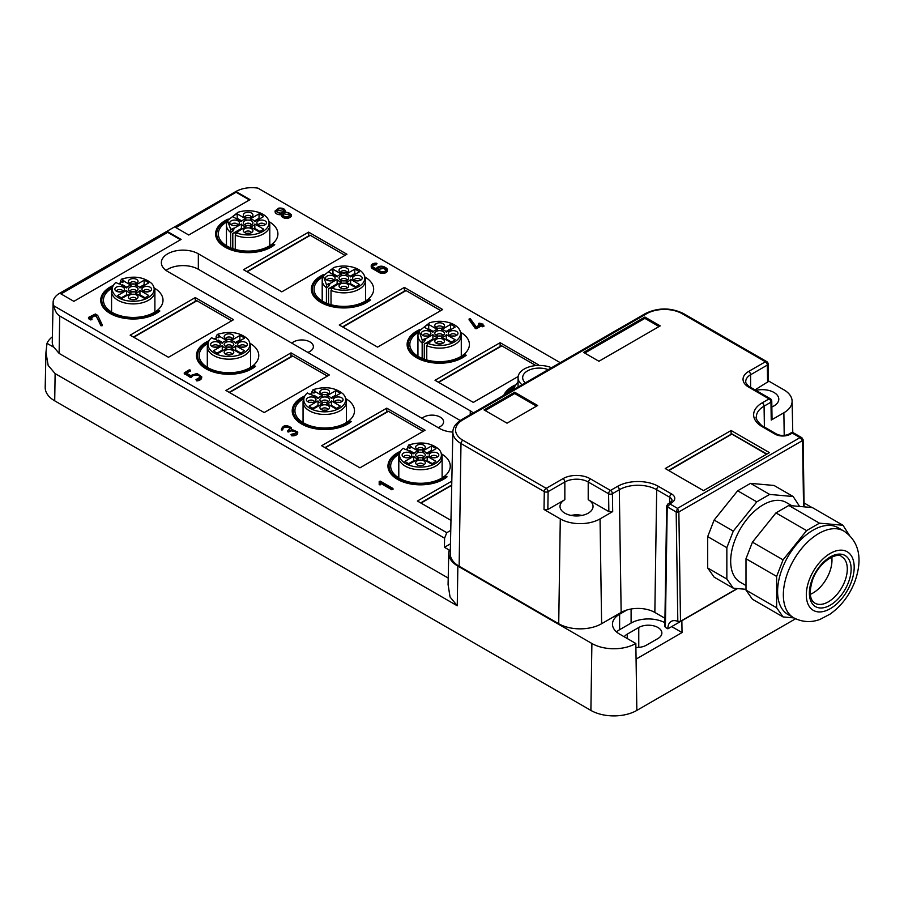 <?xml version="1.0" encoding="UTF-8"?>
<svg xmlns="http://www.w3.org/2000/svg" width="904" height="904" viewBox="0 0 904 904"><rect width="100%" height="100%" fill="white"/><g stroke="black" fill="none" stroke-linecap="round" stroke-linejoin="round"><path stroke-width="1.36" d="M53.89 305.857L446.779 532.693L444.576 538.185L59.687 315.971C56.839 314.276 54.907 310.908 53.89 305.857A22.668 13.085 180 0 1 53.11 302.286A22.668 13.085 180 0 1 59.754 293.19L235.921 191.478C242.193 188.1 249.504 186.97 257.855 188.1L560.254 362.685M681.865 620.732L682.034 632.574L636.077 659.106L635.84 643.49A31.075 17.944 180 0 1 591.894 643.49L590.888 710.408A32.499 18.758 0 0 0 636.845 710.408L795.554 618.777M590.888 710.408L54.715 400.845A32.499 18.758 0 0 1 45.2 387.353L45.946 352.39L47.008 343.328A31.651 18.272 180 0 1 52.375 336.819M591.894 643.49L457.853 566.096L457.254 605.77L55.121 373.601L48.172 365.419L45.946 352.39M47.008 343.328L53.98 347.351A23.527 13.583 180 0 1 52.262 342.085L53.11 302.286M59.687 315.971L59.122 353.407L53.98 347.351M450.757 530.388L446.779 532.693M249.899 343.283A29.787 17.199 180 0 1 250.035 343.351A29.787 17.199 180 0 1 258.759 355.521A29.787 17.199 180 0 1 240.374 371.408A29.787 17.199 180 0 1 207.909 367.679A29.787 17.199 180 0 1 199.185 355.521A29.787 17.199 180 0 1 208.044 343.283M364.798 276.94A29.787 17.199 180 0 1 364.933 277.019A29.787 17.199 180 0 1 373.657 289.178A29.787 17.199 180 0 1 355.272 305.077A29.787 17.199 180 0 1 322.807 301.348A29.787 17.199 180 0 1 314.083 289.178A29.787 17.199 180 0 1 322.931 276.94M460.543 332.22A29.787 17.199 180 0 1 460.678 332.299A29.787 17.199 180 0 1 469.402 344.458A29.787 17.199 180 0 1 451.017 360.346A29.787 17.199 180 0 1 418.552 356.628A29.787 17.199 180 0 1 409.828 344.458A29.787 17.199 180 0 1 418.688 332.22M154.155 288.003A29.787 17.199 180 0 1 154.29 288.082A29.787 17.199 180 0 1 163.014 300.241A29.787 17.199 180 0 1 144.629 316.129A29.787 17.199 180 0 1 112.164 312.4A29.787 17.199 180 0 1 103.44 300.241A29.787 17.199 180 0 1 112.299 288.003M269.053 221.672A29.787 17.199 180 0 1 269.189 221.74A29.787 17.199 180 0 1 277.912 233.91A29.787 17.199 180 0 1 259.516 249.798A29.787 17.199 180 0 1 227.062 246.069A29.787 17.199 180 0 1 218.327 233.91A29.787 17.199 180 0 1 227.186 221.672M508.104 392.799A29.787 17.199 180 0 1 514.433 387.5M441.389 453.831A29.787 17.199 180 0 1 441.525 453.91A29.787 17.199 180 0 1 450.248 466.068A29.787 17.199 180 0 1 431.863 481.968A29.787 17.199 180 0 1 399.398 478.239A29.787 17.199 180 0 1 390.675 466.068A29.787 17.199 180 0 1 399.534 453.831M345.644 398.562A29.787 17.199 180 0 1 345.78 398.63A29.787 17.199 180 0 1 354.504 410.8A29.787 17.199 180 0 1 336.118 426.688A29.787 17.199 180 0 1 303.654 422.959A29.787 17.199 180 0 1 294.93 410.8A29.787 17.199 180 0 1 303.789 398.562M236.633 191.897L175.353 227.277L188.755 235.006L250.035 199.637L236.633 191.897L175.93 227.605M167.692 231.695L60.455 293.608L73.868 301.348L181.105 239.436L167.692 231.695L167.692 232.362L61.031 293.936M304.829 395.952A32.499 18.758 180 0 0 292.218 410.8A32.499 18.758 180 0 0 306.083 426.168A32.499 18.758 180 0 0 351.34 421.558L350.447 421.196A31.414 18.136 180 0 1 306.705 425.648A31.414 18.136 180 0 1 293.303 410.8A31.414 18.136 180 0 1 304.32 397.003M310.999 394.483A31.414 18.136 180 0 1 311.869 394.246M309.62 394.178A32.499 18.758 180 0 1 311.869 393.556M323.982 274.341A32.499 18.758 180 0 0 311.371 289.178A32.499 18.758 180 0 0 325.225 304.558A32.499 18.758 180 0 0 370.482 299.947L369.6 299.586A31.414 18.136 180 0 1 325.847 304.038A31.414 18.136 180 0 1 312.456 289.178A31.414 18.136 180 0 1 323.474 275.392M419.727 329.621A32.499 18.758 180 0 0 407.116 344.458A32.499 18.758 180 0 0 420.97 359.826A32.499 18.758 180 0 0 466.227 355.227L465.345 354.865A31.414 18.136 180 0 1 421.592 359.317A31.414 18.136 180 0 1 408.201 344.458A31.414 18.136 180 0 1 419.219 330.672M113.339 285.404A32.499 18.758 180 0 0 100.728 300.241A32.499 18.758 180 0 0 114.582 315.609A32.499 18.758 180 0 0 159.85 310.999L158.957 310.637A31.414 18.136 180 0 1 115.203 315.101A31.414 18.136 180 0 1 101.813 300.241A31.414 18.136 180 0 1 112.83 286.444M119.509 283.924A31.414 18.136 180 0 1 120.379 283.686M118.13 283.619A32.499 18.758 180 0 1 120.379 283.008M209.084 340.684A32.499 18.758 180 0 0 196.473 355.521A32.499 18.758 180 0 0 210.338 370.889A32.499 18.758 180 0 0 255.595 366.278L254.702 365.917A31.414 18.136 180 0 1 210.96 370.369A31.414 18.136 180 0 1 197.558 355.521A31.414 18.136 180 0 1 208.575 341.723M219.864 336.548A3.978 2.294 0 0 0 219.435 335.836A3.978 2.294 0 0 0 218.757 335.316L218.248 337.825L219.864 336.548L226.859 340.582A7.04 4.068 180 0 0 222.26 343.237L215.276 339.203A31.414 18.136 180 0 1 216.124 338.966M213.875 338.898A32.499 18.758 180 0 1 216.124 338.288M400.574 451.232A32.499 18.758 180 0 0 387.963 466.068A32.499 18.758 180 0 0 401.828 481.436A32.499 18.758 180 0 0 447.084 476.837L446.192 476.476A31.414 18.136 180 0 1 402.449 480.928A31.414 18.136 180 0 1 389.048 466.068A31.414 18.136 180 0 1 400.065 452.282M411.354 447.107A3.978 2.294 0 0 0 410.924 446.395A3.978 2.294 0 0 0 410.258 445.875L409.738 448.384L411.354 447.107L418.349 451.141A7.04 4.068 180 0 0 413.749 453.797L406.766 449.763A31.414 18.136 180 0 1 407.614 449.525M405.365 449.457A32.499 18.758 180 0 1 407.614 448.836M505.336 394.393A31.414 18.136 180 0 1 514.964 385.94M503.788 395.297A32.499 18.758 180 0 1 515.472 384.901M243.526 269.72L281.822 291.834L346.933 254.25L308.637 232.136L243.526 269.72M339.271 324.999L377.567 347.113L442.677 309.53L404.382 287.415L339.271 324.999M500.127 346.481L500.127 342.695L435.016 380.279L473.312 402.393L518.15 376.505M500.127 342.695L538.422 364.809L537.247 365.487M451.808 481.143L417.399 501.008L450.972 520.388M386.765 408.145L321.654 445.728L359.95 467.843L425.061 430.247L386.765 408.145L386.765 411.93M291.02 352.865L225.91 390.449L264.205 412.563L329.316 374.979L291.02 352.865L291.02 356.651M195.275 297.586L130.165 335.169L168.46 357.283L233.571 319.7L195.275 297.586L195.275 301.371M228.237 219.062A32.499 18.758 180 0 0 215.627 233.91A32.499 18.758 180 0 0 229.48 249.278A32.499 18.758 180 0 0 274.737 244.668L273.855 244.306A31.414 18.136 180 0 1 230.102 248.758A31.414 18.136 180 0 1 216.711 233.91A31.414 18.136 180 0 1 227.729 220.113M452.859 432.089A21.662 12.509 180 0 1 439.615 428.485L167.692 271.494A21.662 12.509 180 0 1 161.353 262.646A21.662 12.509 180 0 1 167.692 253.809A21.662 12.509 180 0 1 198.338 253.809L470.249 410.8A21.662 12.509 180 0 1 473.221 412.936M392.788 489.233L391.839 489.787L380.539 483.267M391.839 489.787L392.788 488.352L391.839 488.906L380.539 482.386L380.539 484.781L379.194 484.781L379.194 482.329M476.476 327.824L475.368 327.7L469.097 318.976L470.396 318.829L476.227 326.852L480.306 324.502L478.871 323.677L479.821 323.123L483.651 325.338L482.702 325.892L481.267 325.056L476.476 327.824L476.476 328.706L481.267 325.948L482.702 326.773L483.651 326.22M476.476 328.706L475.368 328.581L469.142 319.711M479.538 324.943L478.871 324.005M290.06 428.869A3.729 2.147 180 0 0 290.048 428.835A3.729 2.147 180 0 0 286.387 427.163A3.729 2.147 180 0 0 282.771 428.869L281.472 429.084C283.314 424.959 286.624 424.53 291.37 427.784L291.325 429.197L297.721 432.022L293.958 434.858L291.517 434.88L290.986 434.496L291.822 434.123L295.28 433.547L296.365 432.022L290.014 430.496L288.817 432.078L287.856 431.524M282.794 429.084L282.805 429.875L281.472 429.965A5.074 2.927 180 0 1 281.347 429.31L281.472 429.965M297.721 432.022L297.721 432.903A5.074 2.927 180 0 1 293.958 435.739A5.074 2.927 180 0 1 291.517 435.762L290.986 434.496M290.014 431.389A3.729 2.147 180 0 1 293.698 430.846A3.729 2.147 180 0 1 296.286 432.462M186.653 373.318L190.19 370.719M200.338 376.742L200.292 377.104C198.191 373.623 195.287 373.375 191.58 376.38L190.439 376.606L184.258 372.877L189.241 369.838L190.19 370.391L185.885 372.877L190.552 375.567L196.97 373.476L201.694 376.742L201.694 377.623A5.752 3.322 180 0 1 201.321 378.799A5.752 3.322 180 0 1 196.756 380.912L195.976 379.646M191.58 376.38L191.58 377.273A4.396 2.542 180 0 1 195.863 375.092A4.396 2.542 180 0 1 200.27 377.183M191.58 377.273L190.439 377.488L184.45 373.488M379.296 271.72L372.595 267.844L372.595 268.725L379.296 272.601A4.735 2.735 180 0 0 384.46 273.189A4.735 2.735 180 0 0 387.387 270.669L387.387 269.776A4.735 2.735 180 0 1 384.46 272.307A4.735 2.735 180 0 1 379.296 271.72L379.296 272.601M372.595 268.725A4.735 2.735 180 0 1 371.205 266.793L371.205 265.912A4.735 2.735 180 0 1 376.392 263.188L377.002 263.572L376.256 264.849L377.002 263.572M372.64 266.352A3.39 1.955 180 0 1 376.256 264.849M102.276 324.886L97.688 315.383L95.406 314.004L88.705 317.315L88.705 318.208M102.31 325.666L100.977 325.779L96.434 316.581L94.931 315.722L90.908 318.038M91.767 319.417L90.807 319.971L88.705 318.762M291.495 214.508L287.743 217.333C283.302 217.502 281.223 216.305 281.517 213.739L275.121 210.914L278.873 208.078C283.314 207.909 285.393 209.106 285.099 211.672L291.495 214.508L291.495 215.389A5.074 2.927 180 0 1 287.743 218.214A5.074 2.927 180 0 1 281.347 215.389L281.347 214.553M281.347 214.655A5.074 2.927 180 0 1 275.121 211.796L275.121 210.914M811.995 507.551L804.063 502.963M307.835 352.402A11.65 6.723 0 0 0 313.383 346.673A11.65 6.723 0 0 0 309.97 341.915A11.65 6.723 0 0 0 291.811 343.158M438.044 427.581A11.65 6.723 0 0 0 443.593 421.852A11.65 6.723 0 0 0 440.191 417.094A11.65 6.723 0 0 0 422.032 418.337M624.246 636.789A13.537 7.82 180 0 1 627.274 634.122L638.766 627.489A13.537 7.82 180 0 1 657.909 627.489A13.537 7.82 0 0 1 661.875 633.015A13.537 7.82 0 0 1 657.909 638.54L646.428 645.173A13.537 7.82 180 0 1 635.907 647.445M59.122 353.407L448.214 578.051M457.254 605.77L450.045 596.979L448.079 584.56L448.746 553.191A31.075 17.944 180 0 1 449.277 550.095L444.44 547.304L450.474 543.824M444.576 538.185L444.44 547.304M236.633 192.552L249.459 199.965M167.692 232.362L180.529 239.763M350.447 422.258L350.447 421.196M369.6 300.637L369.6 299.586M465.345 355.916L465.345 354.865M158.957 311.699L158.957 310.637M254.702 366.979L254.702 365.917M446.192 477.527L446.192 476.476M308.637 235.921L308.637 232.136M404.382 291.201L404.382 287.415M273.855 245.368L273.855 244.306M460.238 420.496L198.338 269.279A21.662 12.509 0 0 0 167.692 269.279A21.662 12.509 0 0 0 165.997 270.386M392.788 488.352L380.347 481.165L379.194 481.436L379.194 483.9L380.539 483.9L380.539 484.781M379.194 483.9L379.194 484.781M481.267 325.056L481.267 325.948M478.871 324.559L479.821 323.123M481.742 323.677L482.702 324.785M483.651 325.338L482.702 326.773M290.014 430.496L287.653 430.914L290.139 428.428M290.048 427.954C286.568 425.569 284.15 425.886 282.794 428.903L282.692 428.428M291.37 427.784L291.325 429.197M201.694 376.742L201.321 377.917L196.756 380.03L196.563 379.262L196.756 380.912M200.292 377.104L196.563 379.262M372.595 267.844A4.735 2.735 180 0 1 371.205 265.912M376.471 268.974A4.735 2.735 180 0 1 376.471 268.951L373.544 267.29A3.39 1.955 180 0 1 372.561 265.912A3.39 1.955 180 0 1 376.256 263.968M376.471 268.951A4.735 2.735 180 0 1 379.397 266.42A4.735 2.735 180 0 1 384.562 267.019L385.997 267.844A4.735 2.735 180 0 1 387.387 269.776M102.276 324.672L100.977 324.886L100.977 325.779M96.434 316.581L100.977 324.886M96.434 315.699L94.931 314.829L94.931 315.722M91.767 318.536L90.807 319.089L91.767 318.536L90.14 317.598L94.931 314.829M88.705 317.869L90.807 319.089L90.807 319.971M281.336 214.508L281.517 213.739M285.28 210.914L285.099 211.672M457.853 566.096A31.075 17.944 180 0 1 448.746 553.191M635.84 643.49L619.613 634.122A24.374 14.068 180 0 1 612.471 624.167A24.374 14.068 180 0 1 619.613 614.223L619.613 629.692L631.105 623.059A24.374 14.068 0 0 1 664.881 622.686M626.935 609.997L619.613 614.223M682.034 632.574L671.695 626.596M619.613 629.692A24.374 14.068 0 0 0 616.494 631.907M383.601 267.573A3.39 1.955 180 0 0 379.917 267.143A3.39 1.955 180 0 0 377.827 268.951A3.39 1.955 180 0 0 378.81 270.33L380.245 271.166A3.39 1.955 180 0 0 383.94 271.584A3.39 1.955 180 0 0 386.031 269.776A3.39 1.955 180 0 0 385.036 268.398L383.601 267.573L383.601 268.454L377.906 269.392M289.054 216.022A3.729 2.147 180 0 1 284.997 216.485A3.729 2.147 180 0 1 282.692 214.508A3.729 2.147 180 0 1 283.788 212.982A3.729 2.147 180 0 1 287.845 212.519A3.729 2.147 180 0 1 290.139 214.508A3.729 2.147 180 0 1 289.054 216.022M282.828 212.429A3.729 2.147 180 0 1 278.771 212.892A3.729 2.147 180 0 1 276.477 210.914A3.729 2.147 180 0 1 277.562 209.389A3.729 2.147 180 0 1 281.619 208.926A3.729 2.147 180 0 1 283.924 210.914A3.729 2.147 180 0 1 282.828 212.429M385.036 268.398L385.036 269.279L383.601 268.454M385.036 269.279L385.94 270.228M282.771 214.949L283.788 213.864L290.06 214.949M276.556 211.355L277.562 210.27L283.845 211.355M409.738 448.384L407.614 447.152L407.614 450.248M414.19 453.164L409.738 450.599A3.254 1.876 180 0 1 410.687 451.921A3.254 1.876 180 0 1 410.687 452.023M410.258 445.875L408.732 445.005L407.614 447.152M408.732 445.005C420.902 441.333 430.937 442.734 438.835 449.22A20.939 12.091 0 0 1 441.028 452.723A20.939 12.091 0 0 1 427.547 466.396A20.939 12.091 0 0 1 402.088 460.814A20.939 12.091 0 0 1 399.907 452.723A20.939 12.091 0 0 1 403.116 448.248L404.63 449.118A3.978 2.294 0 0 0 406.766 449.763M424.688 453.684A4.814 2.78 0 0 0 418.326 452.531A4.814 2.78 0 0 0 416.066 456.147A4.814 2.78 0 0 0 416.236 456.351A4.814 2.78 0 0 0 420.654 457.797A4.814 2.78 0 0 0 424.857 456.147A4.814 2.78 0 0 0 424.688 453.684M418.156 460.396A4.814 2.78 0 0 0 416.066 463.967A4.814 2.78 0 0 0 422.767 465.277A4.814 2.78 0 0 0 424.857 463.967A4.814 2.78 0 0 0 423.727 460.791A4.814 2.78 0 0 0 418.156 460.396M429.784 456.351A4.814 2.78 0 0 0 434.191 457.797A4.814 2.78 0 0 0 438.395 456.147A4.814 2.78 0 0 0 438.225 453.684A4.814 2.78 0 0 0 431.863 452.531A4.814 2.78 0 0 0 429.615 456.147A4.814 2.78 0 0 0 429.784 456.351M422.767 449.638A4.814 2.78 0 0 0 424.857 448.339A4.814 2.78 0 0 0 423.727 445.163A4.814 2.78 0 0 0 418.156 444.757A4.814 2.78 0 0 0 416.066 448.339A4.814 2.78 0 0 0 422.767 449.638M411.15 453.684A4.814 2.78 0 0 0 404.789 452.531A4.814 2.78 0 0 0 402.529 456.147A4.814 2.78 0 0 0 402.698 456.351A4.814 2.78 0 0 0 407.116 457.797A4.814 2.78 0 0 0 411.32 456.147A4.814 2.78 0 0 0 411.15 453.684M427.174 456.237L435.965 461.311A18.961 10.95 0 0 1 431.366 463.967L422.586 458.893A7.04 4.068 0 0 0 427.174 456.237L427.174 460.667A7.04 4.068 180 0 1 426.733 461.289M431.366 446.067A18.961 10.95 0 0 1 435.965 448.723L427.174 453.797A7.04 4.068 0 0 0 422.586 451.141L431.366 446.067L431.366 450.486L426.733 453.164M413.749 456.237A7.04 4.068 0 0 0 418.349 458.893L409.557 463.967A18.961 10.95 0 0 1 404.958 461.311L413.749 456.237L413.749 460.667L408.676 463.594M399.907 452.723L399.195 454.859A21.662 12.509 0 0 0 398.8 457.232A21.662 12.509 0 0 0 401.455 463.221A21.662 12.509 0 0 0 425.818 469.345A21.662 12.509 0 0 0 442.124 457.232A21.662 12.509 0 0 0 441.74 454.859L441.028 452.723M423.705 457.074A3.254 1.876 0 0 0 423.321 456.328A3.254 1.876 0 0 0 419.795 455.39A3.254 1.876 0 0 0 417.23 457.074M423.705 464.893A3.254 1.876 0 0 0 418.902 463.402A3.254 1.876 0 0 0 417.23 464.893M437.242 457.074A3.254 1.876 0 0 0 436.858 456.328A3.254 1.876 0 0 0 433.332 455.39A3.254 1.876 0 0 0 430.767 457.074M423.705 449.254A3.254 1.876 0 0 0 418.902 447.762A3.254 1.876 0 0 0 417.23 449.254M410.156 457.074A3.254 1.876 0 0 0 409.772 456.328A3.254 1.876 0 0 0 406.246 455.39A3.254 1.876 0 0 0 403.681 457.074M432.248 463.594L427.174 460.667M431.366 450.486A18.961 10.95 180 0 1 432.248 450.87M414.19 461.289A7.04 4.068 180 0 1 413.749 460.667M421.693 457.706A3.254 1.876 0 0 0 419.23 457.706M421.693 465.526A3.254 1.876 0 0 0 419.23 465.526M435.231 457.706A3.254 1.876 0 0 0 432.767 457.706M421.693 449.887A3.254 1.876 0 0 0 419.23 449.887M408.156 457.706A3.254 1.876 0 0 0 405.693 457.706M514.433 389.149L514.794 386.392L514.082 388.528A21.662 12.509 0 0 0 513.834 389.5M514.794 386.392L518.06 381.872M314.513 390.596L312.987 389.726C325.157 386.053 335.192 387.454 343.091 393.941A20.939 12.091 0 0 1 345.283 397.444A20.939 12.091 0 0 1 331.802 411.117A20.939 12.091 0 0 1 306.343 405.534A20.939 12.091 0 0 1 304.162 397.444A20.939 12.091 0 0 1 307.371 392.969L308.885 393.839A3.978 2.294 0 0 0 311.021 394.483L318.005 398.517A7.04 4.068 180 0 1 322.604 395.862L315.609 391.827A3.978 2.294 0 0 0 315.18 391.116A3.978 2.294 0 0 0 314.513 390.596L313.993 393.104L311.869 391.884L311.869 394.98M318.445 397.884L313.993 395.319A3.254 1.876 180 0 1 314.942 396.641A3.254 1.876 180 0 1 314.942 396.743M313.993 393.104L315.609 391.827M312.987 389.726L311.869 391.884M328.943 398.404A4.814 2.78 0 0 0 322.581 397.251A4.814 2.78 0 0 0 320.321 400.879A4.814 2.78 0 0 0 320.491 401.071A4.814 2.78 0 0 0 324.909 402.517A4.814 2.78 0 0 0 329.112 400.879A4.814 2.78 0 0 0 328.943 398.404M322.412 405.116A4.814 2.78 0 0 0 320.321 408.687A4.814 2.78 0 0 0 327.022 409.998A4.814 2.78 0 0 0 329.112 408.687A4.814 2.78 0 0 0 327.982 405.512A4.814 2.78 0 0 0 322.412 405.116M334.039 401.071A4.814 2.78 0 0 0 338.446 402.517A4.814 2.78 0 0 0 342.65 400.879A4.814 2.78 0 0 0 342.48 398.404A4.814 2.78 0 0 0 336.118 397.251A4.814 2.78 0 0 0 333.87 400.879A4.814 2.78 0 0 0 334.039 401.071M327.022 394.359A4.814 2.78 0 0 0 329.112 393.059A4.814 2.78 0 0 0 327.982 389.884A4.814 2.78 0 0 0 322.412 389.488A4.814 2.78 0 0 0 320.321 393.059A4.814 2.78 0 0 0 327.022 394.359M315.406 398.404A4.814 2.78 0 0 0 309.044 397.251A4.814 2.78 0 0 0 306.784 400.879A4.814 2.78 0 0 0 306.953 401.071A4.814 2.78 0 0 0 311.371 402.517A4.814 2.78 0 0 0 315.575 400.879A4.814 2.78 0 0 0 315.406 398.404M331.429 400.958L340.22 406.032A18.961 10.95 0 0 1 335.621 408.687L326.841 403.613A7.04 4.068 0 0 0 331.429 400.958L331.429 405.387A7.04 4.068 180 0 1 330.988 406.009M335.621 390.788A18.961 10.95 0 0 1 340.22 393.443L331.429 398.517A7.04 4.068 0 0 0 326.841 395.862L335.621 390.788L335.621 395.206L330.988 397.884M318.005 400.958A7.04 4.068 0 0 0 322.604 403.613L313.812 408.687A18.961 10.95 0 0 1 309.213 406.032L318.005 400.958L318.005 405.387L312.931 408.314M304.162 397.444L303.45 399.579A21.662 12.509 0 0 0 303.055 401.952A21.662 12.509 0 0 0 305.71 407.953A21.662 12.509 0 0 0 330.073 414.066A21.662 12.509 0 0 0 346.379 401.952A21.662 12.509 0 0 0 345.995 399.579L345.283 397.444M327.96 401.794A3.254 1.876 0 0 0 327.564 401.048A3.254 1.876 0 0 0 324.05 400.11A3.254 1.876 0 0 0 321.474 401.794M327.96 409.614A3.254 1.876 0 0 0 323.157 408.122A3.254 1.876 0 0 0 321.474 409.614M341.497 401.794A3.254 1.876 0 0 0 341.113 401.048A3.254 1.876 0 0 0 337.587 400.11A3.254 1.876 0 0 0 335.022 401.794M327.96 393.974A3.254 1.876 0 0 0 323.157 392.483A3.254 1.876 0 0 0 321.474 393.974M314.411 401.794A3.254 1.876 0 0 0 314.027 401.048A3.254 1.876 0 0 0 310.501 400.11A3.254 1.876 0 0 0 307.936 401.794M336.503 408.314L331.429 405.387M335.621 395.206A18.961 10.95 180 0 1 336.503 395.59M318.445 406.009A7.04 4.068 180 0 1 318.005 405.387M325.948 402.427A3.254 1.876 0 0 0 323.485 402.427M325.948 410.246A3.254 1.876 0 0 0 323.485 410.246M339.486 402.427A3.254 1.876 0 0 0 337.022 402.427M325.948 394.607A3.254 1.876 0 0 0 323.485 394.607M312.411 402.427A3.254 1.876 0 0 0 309.948 402.427M423.784 339.305L422.27 340.175L419.049 331.113L429.569 322.796A20.939 12.091 0 0 1 460.17 331.113A20.939 12.091 0 0 1 449.65 344.017A20.939 12.091 0 0 1 427.886 343.418L429.4 342.548A3.978 2.294 0 0 0 430.496 341.362L437.491 337.282A7.04 4.068 180 0 1 432.903 334.627L425.908 338.661A3.978 2.294 0 0 0 424.677 338.91A3.978 2.294 0 0 0 423.784 339.305L424.292 341.802L422.168 343.034L422.168 358.402M432.903 334.627L432.903 339.056L424.292 344.017A3.254 1.876 180 0 1 427.795 343.599M424.292 341.802L425.908 338.661M426.767 359.973L426.767 345.69A21.662 12.509 0 0 0 450 346.594A21.662 12.509 0 0 0 461.277 335.621A21.662 12.509 0 0 0 460.882 333.248L460.17 331.113M422.27 340.175L422.168 343.034A21.662 12.509 0 0 1 417.953 335.621A21.662 12.509 0 0 1 418.337 333.248L419.049 331.113M433.344 339.678A7.04 4.068 180 0 1 432.903 339.056M437.31 330.966A4.814 2.78 0 0 0 435.219 334.536A4.814 2.78 0 0 0 441.92 335.847A4.814 2.78 0 0 0 444.011 334.536A4.814 2.78 0 0 0 442.881 331.361A4.814 2.78 0 0 0 437.31 330.966M448.926 334.74A4.814 2.78 0 0 0 453.345 336.186A4.814 2.78 0 0 0 457.548 334.536A4.814 2.78 0 0 0 457.379 332.073A4.814 2.78 0 0 0 451.017 330.921A4.814 2.78 0 0 0 448.757 334.536A4.814 2.78 0 0 0 448.926 334.74M441.92 328.028A4.814 2.78 0 0 0 444.011 326.717A4.814 2.78 0 0 0 442.881 323.542A4.814 2.78 0 0 0 437.31 323.146A4.814 2.78 0 0 0 435.219 326.717A4.814 2.78 0 0 0 441.92 328.028M430.293 332.073A4.814 2.78 0 0 0 423.931 330.921A4.814 2.78 0 0 0 421.682 334.536A4.814 2.78 0 0 0 421.852 334.74A4.814 2.78 0 0 0 426.259 336.186A4.814 2.78 0 0 0 430.462 334.536A4.814 2.78 0 0 0 430.293 332.073M437.31 338.785A4.814 2.78 0 0 0 435.219 342.356A4.814 2.78 0 0 0 441.92 343.667A4.814 2.78 0 0 0 444.011 342.356A4.814 2.78 0 0 0 442.881 339.181A4.814 2.78 0 0 0 437.31 338.785M450.52 324.457A18.961 10.95 0 0 1 455.119 327.112L446.327 332.186A7.04 4.068 0 0 0 441.728 329.531L450.52 324.457L450.52 328.875L445.887 331.553M437.491 329.531A7.04 4.068 0 0 0 432.903 332.186L424.112 327.112A18.961 10.95 0 0 1 428.699 324.457L437.491 329.531M441.728 337.282A7.04 4.068 0 0 0 446.327 334.627L455.119 339.701A18.961 10.95 0 0 1 450.52 342.356L441.728 337.282M427.886 343.418L426.767 345.69M442.847 335.463A3.254 1.876 0 0 0 438.056 333.971A3.254 1.876 0 0 0 436.372 335.463M456.396 335.463A3.254 1.876 0 0 0 456 334.717A3.254 1.876 0 0 0 452.475 333.779A3.254 1.876 0 0 0 449.909 335.463M442.847 327.643A3.254 1.876 0 0 0 438.056 326.152A3.254 1.876 0 0 0 436.372 327.643M429.31 335.463A3.254 1.876 0 0 0 428.925 334.717A3.254 1.876 0 0 0 425.4 333.779A3.254 1.876 0 0 0 422.835 335.463M442.847 343.283A3.254 1.876 0 0 0 438.056 341.791A3.254 1.876 0 0 0 436.372 343.283M450.52 328.875A18.961 10.95 180 0 1 451.401 329.259M428.699 324.457L428.699 328.875L433.344 331.553M427.829 329.259A18.961 10.95 180 0 1 428.699 328.875M446.327 334.627L446.327 339.056A7.04 4.068 180 0 1 445.887 339.678M446.327 339.056L451.401 341.983M440.847 336.096A3.254 1.876 0 0 0 438.383 336.096M454.384 336.096A3.254 1.876 0 0 0 451.921 336.096M440.847 328.276A3.254 1.876 0 0 0 438.383 328.276M427.309 336.096A3.254 1.876 0 0 0 424.835 336.096M440.847 343.904A3.254 1.876 0 0 0 438.383 343.904M218.248 337.825L216.124 336.604L216.124 339.701M222.7 342.616L218.248 340.04A3.254 1.876 180 0 1 219.197 341.362A3.254 1.876 180 0 1 219.197 341.475M218.757 335.316L217.242 334.446L216.124 336.604M217.242 334.446C229.413 330.774 239.447 332.175 247.346 338.661A20.939 12.091 0 0 1 249.527 342.175A20.939 12.091 0 0 1 236.057 355.837A20.939 12.091 0 0 1 210.598 350.255A20.939 12.091 0 0 1 208.417 342.175A20.939 12.091 0 0 1 211.626 337.689L213.141 338.571A3.978 2.294 0 0 0 215.276 339.203M233.198 343.124A4.814 2.78 0 0 0 226.836 341.972A4.814 2.78 0 0 0 224.576 345.599A4.814 2.78 0 0 0 224.746 345.791A4.814 2.78 0 0 0 229.164 347.238A4.814 2.78 0 0 0 233.368 345.599A4.814 2.78 0 0 0 233.198 343.124M226.667 349.837A4.814 2.78 0 0 0 224.576 353.407A4.814 2.78 0 0 0 231.277 354.718A4.814 2.78 0 0 0 233.368 353.407A4.814 2.78 0 0 0 232.238 350.232A4.814 2.78 0 0 0 226.667 349.837M238.294 345.791A4.814 2.78 0 0 0 242.701 347.238A4.814 2.78 0 0 0 246.905 345.599A4.814 2.78 0 0 0 246.735 343.124A4.814 2.78 0 0 0 240.374 341.972A4.814 2.78 0 0 0 238.114 345.599A4.814 2.78 0 0 0 238.294 345.791M231.277 339.079A4.814 2.78 0 0 0 233.368 337.78A4.814 2.78 0 0 0 232.238 334.604A4.814 2.78 0 0 0 226.667 334.209A4.814 2.78 0 0 0 224.576 337.78A4.814 2.78 0 0 0 231.277 339.079M219.661 343.124A4.814 2.78 0 0 0 213.299 341.972A4.814 2.78 0 0 0 211.039 345.599A4.814 2.78 0 0 0 211.208 345.791A4.814 2.78 0 0 0 215.627 347.238A4.814 2.78 0 0 0 219.83 345.599A4.814 2.78 0 0 0 219.661 343.124M235.684 345.69L244.475 350.763A18.961 10.95 0 0 1 239.876 353.407L231.096 348.334A7.04 4.068 0 0 0 235.684 345.69L235.684 350.108A7.04 4.068 180 0 1 235.243 350.729M239.876 335.508A18.961 10.95 0 0 1 244.475 338.164L235.684 343.237A7.04 4.068 0 0 0 231.096 340.582L239.876 335.508L239.876 339.938L235.243 342.616M222.26 345.69A7.04 4.068 0 0 0 226.859 348.334L218.067 353.407A18.961 10.95 0 0 1 213.468 350.763L222.26 345.69L222.26 350.108L217.186 353.035M208.417 342.175L207.705 344.3A21.662 12.509 0 0 0 207.31 346.673A21.662 12.509 0 0 0 209.965 352.673A21.662 12.509 0 0 0 234.328 358.786A21.662 12.509 0 0 0 250.634 346.673A21.662 12.509 0 0 0 250.25 344.3L249.527 342.175M232.215 346.514A3.254 1.876 0 0 0 231.819 345.769A3.254 1.876 0 0 0 228.294 344.842A3.254 1.876 0 0 0 225.729 346.514M232.215 354.334A3.254 1.876 0 0 0 227.412 352.842A3.254 1.876 0 0 0 225.729 354.334M245.752 346.514A3.254 1.876 0 0 0 245.368 345.769A3.254 1.876 0 0 0 241.843 344.842A3.254 1.876 0 0 0 239.277 346.514M232.215 338.695A3.254 1.876 0 0 0 227.412 337.203A3.254 1.876 0 0 0 225.729 338.695M218.666 346.514A3.254 1.876 0 0 0 218.282 345.769A3.254 1.876 0 0 0 214.756 344.842A3.254 1.876 0 0 0 212.191 346.514M240.758 353.035L235.684 350.108M239.876 339.938A18.961 10.95 180 0 1 240.758 340.311M222.7 350.729A7.04 4.068 180 0 1 222.26 350.108M230.204 347.147A3.254 1.876 0 0 0 227.74 347.147M230.204 354.967A3.254 1.876 0 0 0 227.74 354.967M243.741 347.147A3.254 1.876 0 0 0 241.278 347.147M230.204 339.328A3.254 1.876 0 0 0 227.74 339.328M216.666 347.147A3.254 1.876 0 0 0 214.203 347.147M334.74 286.105L341.746 282.003A7.04 4.068 180 0 1 337.147 279.347L330.163 283.381A3.978 2.294 0 0 0 328.92 283.63A3.978 2.294 0 0 0 328.039 284.025L328.547 286.534L326.423 287.755L326.423 303.122M337.147 279.347L337.147 283.777L328.547 288.738A3.254 1.876 180 0 1 332.05 288.32M328.547 286.534L330.163 283.381M331.022 304.704L331.022 290.41A21.662 12.509 0 0 0 354.255 291.314A21.662 12.509 0 0 0 365.532 280.342A21.662 12.509 0 0 0 365.137 277.969L364.425 275.833A20.939 12.091 0 0 0 333.825 267.516L323.304 275.833L322.592 277.969A21.662 12.509 0 0 0 322.197 280.342A21.662 12.509 0 0 0 326.423 287.755L326.513 284.896L323.304 275.833M328.039 284.025L326.513 284.896M337.599 284.398A7.04 4.068 180 0 1 337.147 283.777M364.425 275.833A20.939 12.091 0 0 1 353.905 288.738A20.939 12.091 0 0 1 332.141 288.139L333.655 287.269A3.978 2.294 0 0 0 334.751 286.082A3.978 2.294 0 0 0 334.762 286.037M341.554 275.686A4.814 2.78 0 0 0 339.475 279.257A4.814 2.78 0 0 0 346.175 280.568A4.814 2.78 0 0 0 348.266 279.257A4.814 2.78 0 0 0 347.136 276.082A4.814 2.78 0 0 0 341.554 275.686M353.181 279.46A4.814 2.78 0 0 0 357.6 280.907A4.814 2.78 0 0 0 361.803 279.257A4.814 2.78 0 0 0 361.634 276.793A4.814 2.78 0 0 0 355.272 275.641A4.814 2.78 0 0 0 353.012 279.257A4.814 2.78 0 0 0 353.181 279.46M346.175 272.748A4.814 2.78 0 0 0 348.266 271.449A4.814 2.78 0 0 0 347.136 268.273A4.814 2.78 0 0 0 341.554 267.866A4.814 2.78 0 0 0 339.475 271.449A4.814 2.78 0 0 0 346.175 272.748M334.548 276.793A4.814 2.78 0 0 0 328.186 275.641A4.814 2.78 0 0 0 325.937 279.257A4.814 2.78 0 0 0 326.107 279.46A4.814 2.78 0 0 0 330.514 280.907A4.814 2.78 0 0 0 334.717 279.257A4.814 2.78 0 0 0 334.548 276.793M341.554 283.506A4.814 2.78 0 0 0 339.475 287.077A4.814 2.78 0 0 0 346.175 288.387A4.814 2.78 0 0 0 348.266 287.077A4.814 2.78 0 0 0 347.136 283.901A4.814 2.78 0 0 0 341.554 283.506M354.775 269.177A18.961 10.95 0 0 1 359.374 271.833L350.582 276.906A7.04 4.068 0 0 0 345.983 274.251L354.775 269.177L354.775 273.596L350.13 276.274M341.746 274.251A7.04 4.068 0 0 0 337.147 276.906L328.367 271.833A18.961 10.95 0 0 1 332.954 269.177L341.746 274.251M345.983 282.003A7.04 4.068 0 0 0 350.582 279.347L359.374 284.421A18.961 10.95 0 0 1 354.775 287.077L345.983 282.003M332.141 288.139L331.022 290.41M347.102 280.183A3.254 1.876 0 0 0 342.311 278.692A3.254 1.876 0 0 0 340.627 280.183M360.651 280.183A3.254 1.876 0 0 0 360.255 279.438A3.254 1.876 0 0 0 356.73 278.5A3.254 1.876 0 0 0 354.165 280.183M347.102 272.364A3.254 1.876 0 0 0 342.311 270.872A3.254 1.876 0 0 0 340.627 272.364M333.565 280.183A3.254 1.876 0 0 0 333.18 279.438A3.254 1.876 0 0 0 329.655 278.5A3.254 1.876 0 0 0 327.09 280.183M347.102 288.003A3.254 1.876 0 0 0 342.311 286.512A3.254 1.876 0 0 0 340.627 288.003M354.775 273.596A18.961 10.95 180 0 1 355.656 273.98M332.954 269.177L332.954 273.596L337.599 276.274M332.084 273.98A18.961 10.95 180 0 1 332.954 273.596M350.582 279.347L350.582 283.777A7.04 4.068 180 0 1 350.13 284.398M350.582 283.777L355.656 286.704M345.102 280.816A3.254 1.876 0 0 0 342.639 280.816M358.639 280.816A3.254 1.876 0 0 0 356.176 280.816M345.102 272.997A3.254 1.876 0 0 0 342.639 272.997M331.553 280.816A3.254 1.876 0 0 0 329.09 280.816M345.102 288.636A3.254 1.876 0 0 0 342.639 288.636M123.012 280.048L121.498 279.166C133.668 275.494 143.702 276.906 151.601 283.393A20.939 12.091 0 0 1 153.782 286.896A20.939 12.091 0 0 1 140.312 300.557A20.939 12.091 0 0 1 114.853 294.975A20.939 12.091 0 0 1 112.672 286.896A20.939 12.091 0 0 1 115.881 282.41L117.396 283.291A3.978 2.294 0 0 0 119.531 283.924L126.515 287.958A7.04 4.068 180 0 1 131.103 285.302L124.119 281.268A3.978 2.294 0 0 0 123.69 280.556A3.978 2.294 0 0 0 123.012 280.048L122.503 282.545L120.379 281.325L120.379 284.421M126.955 287.336L122.503 284.76A3.254 1.876 180 0 1 123.452 286.082A3.254 1.876 180 0 1 123.452 286.195M122.503 282.545L124.119 281.268M121.498 279.166L120.379 281.325M137.453 287.856A4.814 2.78 0 0 0 131.091 286.692A4.814 2.78 0 0 0 128.831 290.32A4.814 2.78 0 0 0 129.001 290.512A4.814 2.78 0 0 0 133.419 291.958A4.814 2.78 0 0 0 137.623 290.32A4.814 2.78 0 0 0 137.453 287.856M130.922 294.557A4.814 2.78 0 0 0 128.831 298.139A4.814 2.78 0 0 0 135.532 299.439A4.814 2.78 0 0 0 137.623 298.139A4.814 2.78 0 0 0 136.493 294.964A4.814 2.78 0 0 0 130.922 294.557M142.538 290.512A4.814 2.78 0 0 0 146.957 291.958A4.814 2.78 0 0 0 151.16 290.32A4.814 2.78 0 0 0 150.991 287.856A4.814 2.78 0 0 0 144.629 286.692A4.814 2.78 0 0 0 142.369 290.32A4.814 2.78 0 0 0 142.538 290.512M135.532 283.799A4.814 2.78 0 0 0 137.623 282.5A4.814 2.78 0 0 0 136.493 279.325A4.814 2.78 0 0 0 130.922 278.929A4.814 2.78 0 0 0 128.831 282.5A4.814 2.78 0 0 0 135.532 283.799M123.916 287.856A4.814 2.78 0 0 0 117.554 286.692A4.814 2.78 0 0 0 115.294 290.32A4.814 2.78 0 0 0 115.463 290.512A4.814 2.78 0 0 0 119.882 291.958A4.814 2.78 0 0 0 124.085 290.32A4.814 2.78 0 0 0 123.916 287.856M139.939 290.41L148.731 295.484A18.961 10.95 0 0 1 144.131 298.139L135.351 293.054A7.04 4.068 0 0 0 139.939 290.41L139.939 294.828A7.04 4.068 180 0 1 139.498 295.461M144.131 280.229A18.961 10.95 0 0 1 148.731 282.884L139.939 287.958A7.04 4.068 0 0 0 135.351 285.302L144.131 280.229L144.131 284.658L139.498 287.336M126.515 290.41A7.04 4.068 0 0 0 131.103 293.054L122.322 298.139A18.961 10.95 0 0 1 117.723 295.484L126.515 290.41L126.515 294.828L121.441 297.755M112.672 286.896L111.949 289.02A21.662 12.509 0 0 0 111.565 291.393A21.662 12.509 0 0 0 114.209 297.393A21.662 12.509 0 0 0 138.583 303.518A21.662 12.509 0 0 0 154.889 291.393A21.662 12.509 0 0 0 154.494 289.02L153.782 286.896M136.47 291.235A3.254 1.876 0 0 0 136.075 290.489A3.254 1.876 0 0 0 132.549 289.562A3.254 1.876 0 0 0 129.984 291.235M136.47 299.054A3.254 1.876 0 0 0 131.668 297.563A3.254 1.876 0 0 0 129.984 299.054M150.007 291.235A3.254 1.876 0 0 0 149.623 290.489A3.254 1.876 0 0 0 146.098 289.562A3.254 1.876 0 0 0 143.533 291.235M136.47 283.427A3.254 1.876 0 0 0 131.668 281.935A3.254 1.876 0 0 0 129.984 283.427M122.921 291.235A3.254 1.876 0 0 0 122.537 290.489A3.254 1.876 0 0 0 119.012 289.562A3.254 1.876 0 0 0 116.446 291.235M145.013 297.755L139.939 294.828M144.131 284.658A18.961 10.95 180 0 1 145.013 285.031M126.955 295.461A7.04 4.068 180 0 1 126.515 294.828M134.459 291.868A3.254 1.876 0 0 0 131.995 291.868M134.459 299.687A3.254 1.876 0 0 0 131.995 299.687M147.996 291.868A3.254 1.876 0 0 0 145.533 291.868M134.459 284.048A3.254 1.876 0 0 0 131.995 284.048M120.921 291.868A3.254 1.876 0 0 0 118.458 291.868M232.294 228.746L230.769 229.616L227.559 220.565L238.08 212.237A20.939 12.091 0 0 1 268.68 220.553A20.939 12.091 0 0 1 258.16 233.458A20.939 12.091 0 0 1 236.396 232.87L237.91 231.989A3.978 2.294 0 0 0 239.006 230.802L246.001 226.723A7.04 4.068 180 0 1 241.402 224.068L234.418 228.102A3.978 2.294 0 0 0 233.175 228.362A3.978 2.294 0 0 0 232.294 228.746L232.803 231.254L230.678 232.475L230.678 247.843M241.402 224.068L241.402 228.497L232.803 233.458A3.254 1.876 180 0 1 236.306 233.051M232.803 231.254L234.418 228.102M235.277 249.425L235.277 235.13A21.662 12.509 0 0 0 258.51 236.034A21.662 12.509 0 0 0 269.787 225.062A21.662 12.509 0 0 0 269.392 222.689L268.68 220.553M230.769 229.616L230.678 232.475A21.662 12.509 0 0 1 226.452 225.062A21.662 12.509 0 0 1 226.847 222.689L227.559 220.553M241.854 229.119A7.04 4.068 180 0 1 241.402 228.497M245.809 220.406A4.814 2.78 0 0 0 243.73 223.989A4.814 2.78 0 0 0 250.431 225.288A4.814 2.78 0 0 0 252.51 223.989A4.814 2.78 0 0 0 251.391 220.813A4.814 2.78 0 0 0 245.809 220.406M257.437 224.181A4.814 2.78 0 0 0 261.855 225.627A4.814 2.78 0 0 0 266.058 223.989A4.814 2.78 0 0 0 265.889 221.514A4.814 2.78 0 0 0 259.527 220.361A4.814 2.78 0 0 0 257.267 223.989A4.814 2.78 0 0 0 257.437 224.181M250.431 217.468A4.814 2.78 0 0 0 252.51 216.169A4.814 2.78 0 0 0 251.391 212.994A4.814 2.78 0 0 0 245.809 212.598A4.814 2.78 0 0 0 243.73 216.169A4.814 2.78 0 0 0 250.431 217.468M238.803 221.514A4.814 2.78 0 0 0 232.441 220.361A4.814 2.78 0 0 0 230.192 223.989A4.814 2.78 0 0 0 230.362 224.181A4.814 2.78 0 0 0 234.769 225.627A4.814 2.78 0 0 0 238.972 223.989A4.814 2.78 0 0 0 238.803 221.514M245.809 228.226A4.814 2.78 0 0 0 243.73 231.797A4.814 2.78 0 0 0 250.431 233.108A4.814 2.78 0 0 0 252.51 231.797A4.814 2.78 0 0 0 251.391 228.622A4.814 2.78 0 0 0 245.809 228.226M259.03 213.898A18.961 10.95 0 0 1 263.629 216.553L254.838 221.627A7.04 4.068 0 0 0 250.238 218.971L259.03 213.898L259.03 218.316L254.386 220.994M246.001 218.971A7.04 4.068 0 0 0 241.402 221.627L232.622 216.553A18.961 10.95 0 0 1 237.21 213.898L246.001 218.971M250.238 226.723A7.04 4.068 0 0 0 254.838 224.068L263.629 229.141A18.961 10.95 0 0 1 259.03 231.797L250.238 226.723M236.396 232.87L235.277 235.13M251.357 224.904A3.254 1.876 0 0 0 246.566 223.412A3.254 1.876 0 0 0 244.882 224.904M264.906 224.904A3.254 1.876 0 0 0 264.51 224.158A3.254 1.876 0 0 0 260.985 223.22A3.254 1.876 0 0 0 258.42 224.904M251.357 217.084A3.254 1.876 0 0 0 246.566 215.593A3.254 1.876 0 0 0 244.882 217.084M237.82 224.904A3.254 1.876 0 0 0 237.436 224.158A3.254 1.876 0 0 0 233.91 223.22A3.254 1.876 0 0 0 231.345 224.904M251.357 232.723A3.254 1.876 0 0 0 246.566 231.232A3.254 1.876 0 0 0 244.882 232.723M259.03 218.316A18.961 10.95 180 0 1 259.911 218.7M237.21 213.898L237.21 218.316L241.854 220.994M236.339 218.7A18.961 10.95 180 0 1 237.21 218.316M254.838 224.068L254.838 228.497A7.04 4.068 180 0 1 254.386 229.119M254.838 228.497L259.911 231.424M249.357 225.537A3.254 1.876 0 0 0 246.894 225.537M262.894 225.537A3.254 1.876 0 0 0 260.431 225.537M249.357 217.717A3.254 1.876 0 0 0 246.894 217.717M235.808 225.537A3.254 1.876 0 0 0 233.345 225.537M249.357 233.356A3.254 1.876 0 0 0 246.894 233.356M327.395 376.075L292.693 356.04L229.503 392.528M291.935 356.334A1.085 0.621 60 0 1 292.693 356.04M345.012 255.357L310.309 235.311L247.12 271.799M309.552 235.616A1.085 0.621 60 0 1 310.309 235.311M535.936 365.578L501.799 345.87L438.609 382.358M501.053 346.164A1.085 0.621 60 0 1 501.799 345.87M440.756 310.626L406.054 290.591L342.865 327.078M405.297 290.885A1.085 0.621 60 0 1 406.054 290.591M231.65 320.807L196.948 300.761L133.758 337.248M196.191 301.066A1.085 0.621 60 0 1 196.948 300.761M423.14 431.355L388.437 411.32L325.248 447.808M387.68 411.614A1.085 0.621 60 0 1 388.437 411.32M665.378 625.828L665.378 627.376L667.864 628.811A16.249 9.379 60 0 1 671.231 621.376A16.249 9.379 60 0 1 677.819 621.41L680.497 621.285L678.859 511.969L676.181 511.958A2.712 1.559 120 0 0 676.181 511.992A1.898 1.073 -0.9 0 0 678.859 511.969L677.525 508.353L676.181 511.958M664.948 618.279L654.846 612.449A23.832 13.763 180 0 0 621.15 612.449L619.308 489.731A26.431 15.255 0 0 1 656.688 489.731L654.846 612.449M601.612 623.726A30.329 17.515 180 0 1 558.717 623.726L459.142 566.232L460.983 443.525A27.73 16.012 180 0 1 452.859 432.01C452.927 427.332 455.819 423.23 461.548 419.682A2.712 1.559 60 0 1 462.893 419.818A25.018 14.441 0 0 0 462.893 440.248A2.712 1.559 120 0 0 460.983 443.525L544.287 491.618L544.016 509.494L547.847 509.494L564.842 499.686A16.521 9.537 0 0 0 560.005 506.421A16.521 9.537 0 0 0 570.209 515.235A16.521 9.537 0 0 0 588.21 513.167A16.521 9.537 0 0 0 593.047 506.421A16.521 9.537 0 0 0 588.21 499.686L608.855 511.596L612.686 511.596L600.041 518.896L601.612 623.726L621.15 612.449M459.142 566.232A30.329 17.515 180 0 1 450.26 553.643L452.859 432.01M737.562 588.572L667.864 628.811M788.989 434.056C784.841 435.954 780.683 435.954 776.536 434.056A2.712 1.559 -60 0 0 775.18 434.191A10.724 6.192 0 0 0 790.345 434.191A2.712 1.559 -120 0 0 788.989 434.056L791.316 432.711L793.215 432.711L791.305 432.711M664.824 626.585L666.666 506.025A1.898 1.119 0.9 0 0 666.666 506.025A1.898 1.119 0.9 0 0 667.22 506.828A2.712 1.559 120 0 0 667.22 506.828L667.22 505.234L667.22 506.782L676.181 511.992L677.819 621.41M600.041 518.896A28.114 16.227 180 0 1 560.288 518.896L558.717 623.726M544.016 509.494L560.288 518.896M522.049 384.754A21.12 12.193 180 0 1 518.06 377.623A21.12 12.193 180 0 1 524.252 369.001A21.12 12.193 180 0 1 551.53 367.725M768.377 380.866L783.87 389.816A28.114 16.227 180 0 1 792.107 401.082A28.114 16.227 180 0 1 783.87 412.766L784.209 435.434M775.18 434.191L762.162 426.665A29.143 16.826 0 0 1 762.162 402.879A2.712 1.559 60 0 1 764.072 406.156L770.965 402.178A2.712 1.537 179.1 0 0 771.756 401.071L772.027 418.936L771.236 420.055L783.87 412.766M737.223 588.549L680.497 621.285M644.891 317.044L660.214 325.881L598.934 361.261L583.611 352.424L644.891 317.044L644.891 318.366L584.764 353.08M703.527 490.635L769.406 452.61L731.11 430.496L665.231 468.532L703.527 490.635M514.681 392.223L484.035 409.907L507.02 423.174L537.654 405.489L514.681 392.223L514.681 393.545L536.501 406.145M790.345 434.191L792.266 433.084L800.074 437.592L801.848 437.694L803.114 439.773A1.898 1.073 -0.9 0 0 803.114 439.739M671.627 502.737A2.712 1.559 -120 0 0 670.271 502.601L672.056 500.579A8.012 4.633 0 0 0 669.706 497.256L656.688 489.731A2.712 1.559 -60 0 1 658.598 486.454L671.627 493.979A10.724 6.192 0 0 1 671.627 502.737L667.22 506.782L665.378 627.376M803.554 506.794L802.56 438.994L802.56 440.553L800.074 437.592L677.525 508.353L669.706 503.833L667.943 503.935L666.666 505.98M525.36 382.844A16.521 9.537 180 0 1 522.67 377.623A16.521 9.537 180 0 1 527.507 370.889A16.521 9.537 180 0 1 548.219 369.646M755.902 390.392A16.521 9.537 180 0 1 778.796 399.184A16.521 9.537 180 0 1 773.96 405.93A16.521 9.537 180 0 1 771.846 406.958M755.021 389.884L768.389 381.511L768.117 363.939A2.712 2.712 0 0 0 766.773 361.634A2.712 1.559 120 0 0 765.417 361.769L748.681 371.431A19.233 11.097 0 0 0 748.681 387.138A2.712 1.559 -60 0 1 750.037 387.002C749.156 387.183 744.659 382.03 745.755 381.499A16.521 9.537 0 0 1 750.591 374.753A2.712 1.559 60 0 0 748.681 371.431M678.859 511.958L802.56 440.542A1.898 1.073 -0.9 0 0 803.114 439.773L804.119 506.839M644.891 318.366L659.061 326.547M731.11 434.282L731.11 430.496M485.188 410.574L514.681 393.545M572.944 515.732L571.509 515.506M668.824 470.6L731.867 434.067L766.569 454.237M714.126 577.136L733.28 588.188L726.85 579.046L707.696 567.983L714.126 577.136M745.992 589.329L733.28 588.188M799.611 506.443L793.181 496.522L769.666 494.42L756.795 501.844L733.28 531.1L726.85 547.677L726.85 579.046M791.904 505.754L786.254 502.488A46.036 26.578 120 0 0 734.658 540.829A46.036 26.578 120 0 0 740.218 582.221L745.992 585.566M793.181 496.522L774.039 485.459L750.512 483.369L737.653 490.793L714.126 520.049L707.696 536.626L707.696 567.983M707.696 536.626L726.85 547.677M750.512 483.369L769.666 494.42M737.653 490.793L756.795 501.844M714.126 520.049L733.28 531.1M842.969 525.269L819.453 523.167L788.808 505.472L812.334 507.573L842.969 525.269L849.398 535.292M793.881 617.907L783.067 616.935L752.433 599.25L745.992 590.097L745.992 558.74L752.433 542.163L775.948 512.907L788.808 505.472M819.453 523.167L806.583 530.591L783.067 559.847L776.638 576.424L776.638 607.782L745.992 590.097M783.067 616.935L776.638 607.782M781.926 569.441A50.104 28.928 120 0 0 787.972 614.494L793.712 617.805A50.104 28.928 -60 0 1 787.678 572.752A50.104 28.928 -60 0 1 843.816 531.032L838.064 527.71A50.104 28.928 120 0 0 781.926 569.441M806.583 530.591L775.948 512.907M783.067 559.847L752.433 542.163M776.638 576.424L745.992 558.74M831.782 557.124A26.815 15.481 -60 0 1 829.657 571.995A26.815 15.481 -60 0 1 810.289 594.335M55.121 373.601L54.715 400.845M636.077 659.106L636.845 710.408M627.274 634.122L627.274 638.54M638.766 627.489L638.766 647.388M198.338 269.279L198.338 253.809M470.249 414.653L470.249 410.8M475.368 327.7L475.368 328.581M469.142 319.135L469.142 320.016M288.817 431.197L288.817 432.078M291.517 434.88L291.517 435.762M190.19 370.391L190.19 371.273M190.439 376.606L190.439 377.488M184.45 373.149L184.45 374.03M631.105 609.014L631.105 623.059M409.738 450.599L409.738 451.48M313.993 395.319L313.993 396.201M424.292 344.017L424.292 359.216M218.248 340.04L218.248 340.921M328.547 288.738L328.547 303.936M122.503 284.76L122.503 285.641M232.803 233.458L232.803 248.656M451.729 485.346L420.993 503.087M669.627 502.974L669.706 497.256A2.712 1.559 120 0 1 671.627 493.979M608.855 511.596L608.584 493.753A2.712 1.537 -0.9 0 0 612.415 493.72L612.686 511.596M612.415 493.72L619.308 489.731A2.712 1.559 60 0 0 617.387 486.454L610.494 490.443A2.712 1.559 60 0 1 611.838 491.844A2.712 1.559 60 0 1 612.415 493.72M762.162 402.879L769.055 398.901A2.712 1.559 60 0 1 770.4 400.302A2.712 1.559 60 0 1 770.965 402.178L771.236 420.055M762.162 426.665A2.712 1.559 -60 0 1 763.518 426.53C762.693 427.253 754.512 418.484 756.332 417.139A26.431 15.255 0 0 1 764.072 406.156L764.389 427.038M461.548 419.682L645.377 313.552C658.078 307.462 670.768 307.462 683.469 313.552A2.712 1.559 120 0 0 682.113 313.677L765.417 361.769A2.712 1.559 -120 0 1 767.326 365.092A2.712 1.593 -0.9 0 0 768.117 363.939M682.113 313.677A25.018 14.441 0 0 0 646.733 313.677L462.893 419.818M462.893 440.248L546.197 488.341A2.712 1.559 120 0 0 544.852 489.742A2.712 1.559 120 0 0 544.287 491.618A2.712 1.537 0.9 0 0 548.106 491.652A2.712 1.559 -120 0 0 546.197 488.341L562.932 478.679A19.233 11.097 0 0 1 590.12 478.679L610.494 490.443A2.712 1.559 120 0 0 608.584 493.753L588.21 481.99A16.521 9.537 0 0 0 564.842 481.99L548.106 491.652L547.847 509.494M658.598 486.454A29.143 16.826 0 0 0 617.387 486.454M771.756 401.071A2.712 2.712 0 0 0 770.411 398.766A2.712 1.559 -60 0 0 769.055 398.901L748.681 387.138M645.377 313.552A2.712 1.559 60 0 1 646.733 313.677M766.807 361.656A2.712 1.559 120 0 0 766.773 361.634A2.712 1.559 120 0 0 766.761 361.634L683.469 313.552M767.598 382.629L767.326 365.092L750.591 374.753L750.591 387.319M564.842 499.686L564.842 481.99A2.712 1.559 -120 0 0 562.932 478.679M590.12 478.679L588.21 481.99L588.21 499.686M848.573 582.029A29.516 17.04 -60 0 1 820.244 607.974A29.516 17.04 -60 0 1 811.939 580.074A29.516 17.04 -60 0 1 840.257 554.118A29.516 17.04 -60 0 1 848.573 582.029M844.98 580.831A26.815 15.481 -60 0 1 814.933 603.16C809.679 599.917 808.888 592.165 812.56 579.905C819.137 561.068 837.895 551.655 841.748 556.728A26.815 15.481 -60 0 1 844.98 580.831M851.263 582.176A33.855 19.549 -60 0 1 818.775 611.929A33.855 19.549 -60 0 1 809.249 579.927A33.855 19.549 -60 0 1 841.726 550.174A33.855 19.549 -60 0 1 851.263 582.176M293.303 415.603L293.303 410.8M312.456 293.992L312.456 289.178M408.201 349.26L408.201 344.458M101.813 305.043L101.813 300.241M197.558 360.323L197.558 355.521M389.048 470.882L389.048 466.068M216.711 238.712L216.711 233.91M392.991 488.646L392.991 489.516M469.097 318.976L469.097 319.858M478.668 323.417L478.668 324.287M482.894 323.971L482.894 324.841M483.855 325.632L483.855 326.491M287.653 430.914L287.653 431.796M282.805 428.993L282.805 429.875M291.495 428.428L291.495 429.163M184.258 372.877L184.258 373.759M190.394 370.109L190.394 370.99M88.502 317.598L88.502 318.479M91.971 318.829L91.971 319.7M285.268 210.948L285.268 211.649M398.8 477.877L398.8 457.232M442.124 477.877L442.124 457.232M303.055 422.597L303.055 401.952M346.379 422.597L346.379 401.952M417.953 356.266L417.953 335.621M461.277 356.266L461.277 335.621M207.31 367.318L207.31 346.673M250.634 367.318L250.634 346.673M322.197 300.987L322.197 280.342M365.532 300.987L365.532 280.342M111.565 312.038L111.565 291.393M154.889 312.038L154.889 291.393M226.452 245.707L226.452 225.062M269.787 245.707L269.787 225.062M292.15 355.995L229.187 392.347M309.767 235.266L246.803 271.618M501.257 345.814L438.293 382.177M405.512 290.546L342.548 326.898M196.405 300.716L133.442 337.068M451.729 484.973L420.676 502.895M387.895 411.263L324.931 447.627M518.06 377.623L518.06 387.048M792.107 401.082L792.774 432.53M776.536 434.056L763.518 426.53M793.215 432.711L801.837 437.694M670.271 502.601L667.943 503.935M770.411 398.766L750.037 387.002M582.153 515.393L576.571 514.579L570.899 515.393M668.508 470.419L731.867 433.841L766.897 454.057M793.712 617.805C805.78 624.02 815.849 621.048 820.323 619.251L830.053 614.132C841.353 606.087 849.67 595.103 855.003 581.204C861.365 563.215 861.806 543.044 843.816 531.032"/></g></svg>
